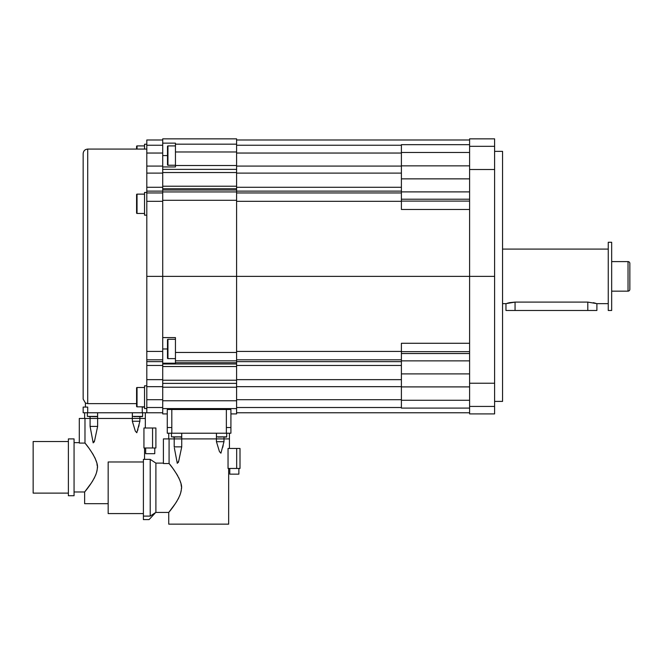 <?xml version="1.0" encoding="UTF-8"?>
<svg xmlns="http://www.w3.org/2000/svg" width="663" height="663" viewBox="0 0 663 663"><rect width="100%" height="100%" fill="white"/><g stroke="black" fill="none" stroke-linecap="round" stroke-linejoin="round"><path stroke-width="0.99" d="M469.595 144.667L401.397 144.667L401.397 209.467L469.595 209.467M469.595 343.285L401.397 343.285L401.397 408.085L469.595 408.085M469.595 146.324L494.598 146.324L494.598 138.849L469.595 138.849L469.595 413.903L494.598 413.903L494.598 276.38L236.6 276.38L236.6 413.903L230.915 413.903M494.598 146.324L494.598 276.38M494.598 151.355L502.554 151.355L502.554 401.397L494.598 401.397M162.717 139.984L146.805 139.984L146.805 145.238L162.717 145.238L162.717 138.849L236.6 138.849L236.6 276.38L162.717 276.38L162.717 413.903L167.267 413.903M162.717 145.238L162.717 276.38L146.805 276.38L146.805 412.767L83.157 412.767L83.157 407.082L87.707 407.082L87.707 412.767M162.717 143.133L175.446 143.133L175.446 166.943L162.717 166.943M175.446 165.526L236.6 165.526M162.717 169.372L236.6 169.372M162.717 172.529L236.6 172.529M162.717 186.22L236.6 186.22M162.717 188.756L236.6 188.756M162.717 190.024L236.6 190.024M162.717 363.2L175.446 363.2L175.446 337.591L162.717 337.591M175.446 362.727L236.6 362.727M162.717 363.995L236.6 363.995M162.717 366.531L236.6 366.531M162.717 380.231L236.6 380.231M162.717 383.38L236.6 383.38M162.717 387.225L236.6 387.225M230.915 427.544L230.915 409.51L167.267 409.51L167.267 433.221L226.365 433.221L226.365 427.544L230.915 427.544L230.915 433.221L226.365 433.221M171.808 409.187L171.808 427.544L167.267 427.544M171.808 427.544L171.808 433.221M229.439 433.221L229.439 438.906L169.082 438.906L169.082 463.536L170.474 465.285M223.986 437.091L223.986 441.699L220.92 453.194L219.445 451.602L216.436 441.699L216.436 438.906L229.439 438.906L229.439 448.453M174.195 437.091L174.195 438.906L163.405 438.906L163.405 463.536L169.082 463.536C169.919 464.141 183.734 481.686 181.347 489.219C180.883 499.082 166.894 514.563 168.742 512.441L168.742 524.151L228.66 524.151L228.66 468.459M216.436 433.221L216.436 438.906L181.737 438.906L181.737 446.862L178.728 461.009L177.286 463.338L174.352 447.931M181.737 433.221L181.737 438.906L174.195 438.906L174.195 446.862L181.737 446.862M171.468 433.221L171.468 436.859L181.703 436.859L173.159 437.091M181.471 437.091L180.004 437.091M216.478 433.221L216.478 436.859L226.705 436.859L218.168 437.091M226.481 437.091L225.014 437.091M175.446 358.617L167.946 358.617A0.456 0.456 0 0 1 167.49 358.161L167.49 339.754A0.456 0.456 0 0 1 167.946 339.299L175.446 339.299M167.49 358.161L167.49 339.754M167.49 351.465L167.49 353.346M167.49 344.569L167.49 346.451M175.446 165.244L167.946 165.244A0.456 0.456 0 0 1 167.49 164.789L167.49 146.374A0.456 0.456 0 0 1 167.946 145.918L175.446 145.918M167.49 164.789L167.49 146.374M167.49 158.092L167.49 159.965M167.49 151.197L167.49 153.078M146.805 145.238L146.805 192.427L144.534 192.427L144.534 215.16L146.805 215.16M146.805 192.427L146.805 276.38M144.534 407.082L142.263 407.082L142.263 412.767M136.578 403.634L87.707 403.634L85.436 403.029L83.157 399.126L83.157 153.625C83.43 150.866 84.947 149.349 87.707 149.084L87.707 403.634M83.157 384.391L83.157 399.126M146.805 412.767L162.717 412.767M146.805 408.541L144.534 408.541L144.534 385.808L146.805 385.808M144.534 406.833L137.034 406.833A0.456 0.456 0 0 1 136.578 406.378L136.578 387.963A0.456 0.456 0 0 1 137.034 387.507L144.534 387.507M136.578 390.872L136.578 403.469M136.578 392.786L136.578 394.692M145.33 412.767L145.33 418.444L84.98 418.444L84.98 443.083L86.522 445.022M139.885 416.629L139.885 421.245L136.818 432.74L135.343 431.149L132.335 421.245L132.335 418.444L145.33 418.444L145.33 427.991M90.085 416.629L90.085 418.444L79.295 418.444L79.295 443.083L84.98 443.083C85.817 443.68 99.632 461.233 97.246 468.758C96.773 478.62 82.784 494.101 84.64 491.987L84.64 503.689L108.16 503.689M132.335 412.767L132.335 418.444L97.635 418.444L97.635 426.4L94.627 440.555L93.176 442.876L90.102 426.5M97.635 412.767L97.635 418.444L90.085 418.444L90.085 426.4L97.635 426.4M87.367 412.767L87.367 416.405L97.594 416.405L89.057 416.629M97.37 416.629L92.48 416.629M132.376 412.767L132.376 416.405L142.603 416.405L134.067 416.629M142.371 416.629L137.49 416.629M144.534 149.084L144.534 144.219L146.805 144.219M144.534 145.918L137.034 145.918A0.456 0.456 0 0 0 136.578 146.374L136.578 149.084M144.534 213.453L137.034 213.453A0.456 0.456 0 0 1 136.578 212.997L136.578 194.591A0.456 0.456 0 0 1 137.034 194.135L144.534 194.135M136.578 197.491L136.578 210.096M136.578 199.414L136.578 201.32M236.6 139.984L469.595 139.984M236.6 412.767L469.595 412.767M509.673 302.651L515.06 302.096L505.96 303.654L502.554 303.654M608.253 249.097L502.554 249.097M608.253 303.654L596.891 303.654L587.799 302.096L587.799 310.475L505.96 310.475L505.96 303.654M593.319 302.684L595.548 303.24M596.46 303.513L596.891 303.654L596.891 310.475L587.799 310.475M507.203 303.264L509.457 302.693M515.06 310.475L515.06 302.096L587.799 302.096M611.667 291.148L628.035 291.148A1.815 1.815 0 0 0 629.85 289.333L629.85 276.38M611.667 261.603L628.035 261.603A1.815 1.815 0 0 1 629.85 263.418L629.85 269.559M611.667 276.38L611.667 242.277L608.253 242.277L608.253 310.475L611.667 310.475L611.667 276.38M629.85 289.333L629.85 263.418M178.322 462.476L178.728 461.009M170.656 465.509L172.703 468.194M173.2 468.874L177.038 474.6M177.402 475.214L177.759 475.843M178.604 477.426L179.143 478.553M179.748 479.937L180.784 483.045M181.04 484.131L181.364 486.551M181.405 487.927L181.397 488.349M181.239 490.206L180.56 493.33M180.121 494.648L179.59 496.007M178.728 497.88L178.38 498.568M178.256 498.791L177.916 499.421M177.038 500.955L175.927 502.745M175.538 503.341L168.742 512.441L155.896 512.441L155.896 463.114L163.405 463.114M150.219 459.368L143.399 459.368L143.399 516.104L150.219 516.104L155.739 512.441L150.219 516.104L150.219 459.368L155.896 463.114M143.399 516.104L143.399 519.601L149.084 519.601L155.739 512.441M143.399 513.576L108.16 513.576L108.16 461.978L143.399 461.978M222.718 447.417L223.174 445.445M228.039 448.453L228.039 468.459L240.006 468.459L240.006 448.453L228.039 448.453M238.871 468.459L238.871 474.136L229.779 474.136L229.779 468.459M223.986 441.699L216.436 441.699M94.221 442.022L94.627 440.555M86.546 445.055L88.602 447.74M89.099 448.412L92.936 454.147M93.292 454.752L93.649 455.39M94.494 456.973L95.174 458.39M95.207 458.465L96.682 462.583M96.931 463.677L97.262 466.089M97.304 467.473L97.295 467.887M97.138 469.752L96.45 472.876M96.011 474.194L95.48 475.545M94.618 477.426L93.989 478.645M92.936 480.493L92.024 481.96M91.428 482.879L84.64 491.987L74.065 491.987M74.065 442.66L79.295 442.66M74.065 495.733L74.065 438.906L68.38 438.906L68.38 495.733L74.065 495.733M68.38 493.123L33.15 493.123L33.15 441.517L68.38 441.517M137.755 430.262L137.945 429.574M138.617 426.955L139.064 425.016M144.551 447.997L144.551 459.368M143.937 427.991L143.937 447.997L155.896 447.997L155.896 427.991L143.937 427.991M154.761 447.997L154.761 453.683L145.669 453.683L145.669 447.997M139.885 421.245L132.335 421.245M469.595 406.427L494.598 406.427M469.595 383.231L494.598 383.231M469.595 169.521L494.598 169.521M162.717 155.581L167.49 155.581M175.446 144.169L236.6 144.169M175.446 151.976L236.6 151.976M162.717 191.93L236.6 191.93M162.717 200.301L236.6 200.301M175.446 352.459L236.6 352.459M175.446 360.829L236.6 360.829M162.717 400.775L236.6 400.775M162.717 408.582L236.6 408.582M226.365 409.187L226.365 427.544M167.49 348.962L162.717 348.962M167.946 358.617L167.946 339.299M167.946 165.244L167.946 145.918M146.805 173.109L162.717 173.109M146.805 166.082L162.717 166.082M146.805 187.289L162.717 187.289M146.805 191.118L162.717 191.118M146.805 192.95L162.717 192.95M146.805 201.32L162.717 201.32M146.805 351.431L162.717 351.431M146.805 359.802L162.717 359.802M85.436 403.029L85.436 407.082M146.805 407.513L162.717 407.513M137.034 406.833L137.034 387.507M146.805 399.714L162.717 399.714M146.805 386.67L162.717 386.67M146.805 379.65L162.717 379.65M146.805 365.462L162.717 365.462M146.805 361.633L162.717 361.633M137.034 149.084L137.034 145.918M146.805 153.045L162.717 153.045M137.034 213.453L137.034 194.135M236.6 145.238L401.397 145.238M401.397 152.473L469.595 152.473M401.397 165.849L469.595 165.849M401.397 178.861L469.595 178.861M401.397 191.889L469.595 191.889M401.397 199.223L469.595 199.223M401.397 201.096L469.595 201.096M236.6 201.32L401.397 201.32M236.6 192.95L401.397 192.95M236.6 191.118L401.397 191.118M236.6 187.289L401.397 187.289M236.6 173.109L401.397 173.109M236.6 166.082L401.397 166.082M236.6 153.045L401.397 153.045M236.6 351.431L401.397 351.431M401.397 351.655L469.595 351.655M401.397 353.536L469.595 353.536M401.397 360.863L469.595 360.863M401.397 373.891L469.595 373.891M401.397 386.902L469.595 386.902M401.397 400.278L469.595 400.278M236.6 407.513L401.397 407.513M236.6 399.714L401.397 399.714M236.6 386.67L401.397 386.67M236.6 379.65L401.397 379.65M236.6 365.462L401.397 365.462M236.6 361.633L401.397 361.633M236.6 359.802L401.397 359.802M628.035 291.148L628.035 261.603M236.674 448.453L236.674 468.459M152.565 427.991L152.565 447.997M168.742 433.221L168.742 438.906M181.703 436.859L181.703 433.221M226.705 436.859L226.705 433.221M146.805 149.084L87.707 149.084M84.64 412.767L84.64 418.444M97.594 416.405L97.594 412.767M142.603 416.405L142.603 412.767"/></g></svg>

